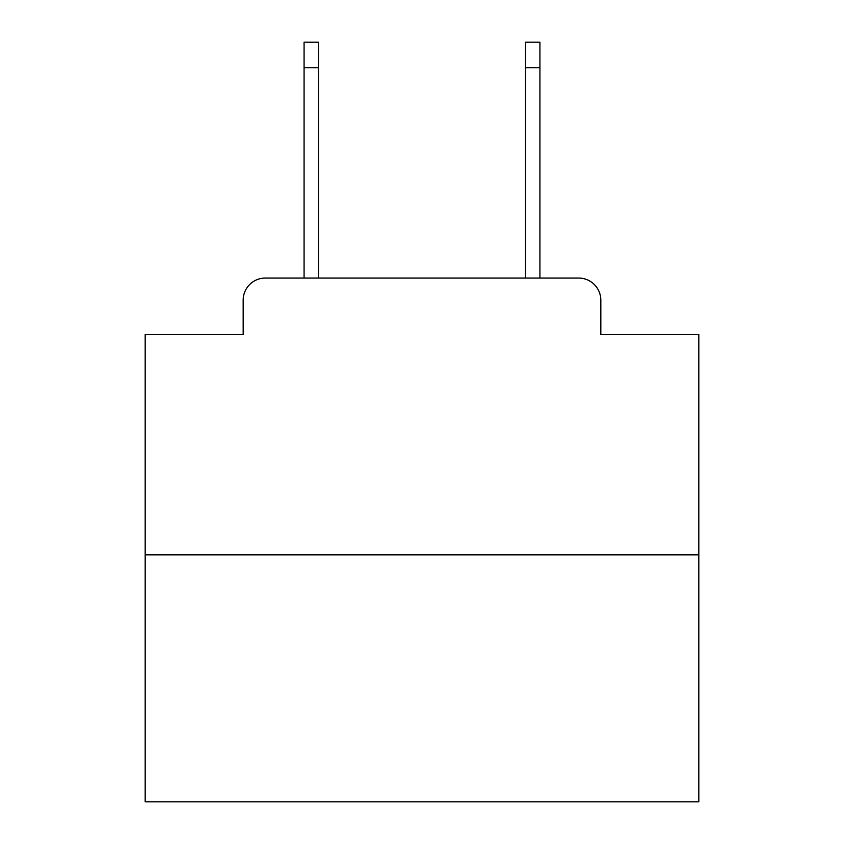 <?xml version="1.0" encoding="UTF-8"?>
<svg xmlns="http://www.w3.org/2000/svg" width="844" height="844" viewBox="0 0 844 844"><rect width="100%" height="100%" fill="white"/><g stroke="black" fill="none" stroke-linecap="round" stroke-linejoin="round"><path stroke-width="1.27" d="M243.177 300.2L243.177 334.519L243.177 300.2A22.144 22.144 0 0 1 265.322 278.056L304.072 278.056L304.072 42.2L318.473 42.2L318.473 278.056L335.627 278.056M698.821 554.877L145.179 554.877L145.179 801.8L698.821 801.8L698.821 334.519L600.822 334.519L600.822 300.2A22.144 22.144 0 0 0 578.678 278.056L265.322 278.056M145.179 554.877L145.179 334.519L243.177 334.519M508.373 278.056L525.527 278.056L525.527 42.2L539.928 42.2L539.928 278.056L578.678 278.056M600.822 334.519L600.822 300.2M304.072 67.668L318.473 67.668M539.928 67.668L525.527 67.668"/></g></svg>
